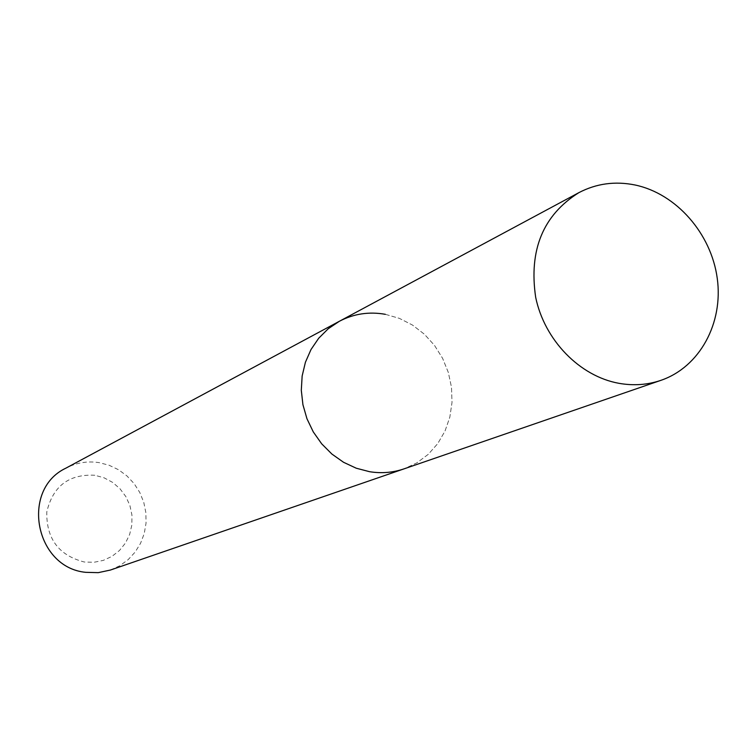 <?xml version="1.0" encoding="UTF-8"?>
<svg xmlns="http://www.w3.org/2000/svg" width="756" height="756" viewBox="0 0 756 756"><rect width="100%" height="100%" fill="white"/><g stroke="black" fill="none" stroke-linecap="round" stroke-linejoin="round"><path stroke-width="0.57" stroke-dasharray="3.78 2.83" d="M94.812 475.259C68.872 473.927 52.863 486.174 46.787 511.982C46.286 538.745 58.788 555.424 84.275 562.001L93.905 562.294L103.288 560.394L111.954 556.388L119.467 550.5L125.477 543.035L129.673 534.36L131.865 524.91L131.95 515.148L129.919 505.566L125.874 496.635L120.015 488.782L112.644 482.404L104.101 477.82L94.812 475.259M110.442 570.033L119.798 565.734L128.123 559.676L135.135 552.097L140.569 543.271L144.245 533.519L146.031 523.199L145.87 512.681L143.772 502.334L139.813 492.534L134.143 483.623L126.951 475.93L118.494 469.722L109.072 465.233L99.027 462.615C87.346 460.858 76.299 462.71 65.876 468.162M385.333 314.316L399.338 318.352L412.502 325.071L424.362 334.199L434.52 345.416L442.6 358.325L448.327 372.462L451.502 387.337L452.012 402.409L449.829 417.161L445.01 431.071L437.724 443.621L428.227 454.356L416.83 462.889L403.95 468.89L416.83 462.889L428.227 454.356L437.724 443.621L445.01 431.071L449.829 417.161L452.012 402.409L451.502 387.337L448.327 372.462L442.6 358.325L434.52 345.416L424.362 334.199L412.502 325.071L399.338 318.352L385.333 314.316C369.079 311.434 353.761 313.759 339.378 321.272"/><path stroke-width="1.13" d="M385.333 314.316C369.079 311.434 353.761 313.759 339.378 321.272L65.876 468.162C20.365 489.567 35.022 567.576 85.721 572.33L98.261 572.651L110.442 570.033L660.971 380.325C699.735 367.019 723.473 323.143 717.255 278.35C711.226 233.538 676.28 193.621 635.002 184.984C615.082 180.968 596.371 183.519 578.869 192.648C543.12 215.091 528.718 249.971 535.673 297.297C544.509 340.181 579.691 376.28 618.956 383.32C633.528 385.891 647.533 384.899 660.971 380.325M339.378 321.272L328.274 328.709L318.711 338.225L311.009 349.527L305.415 362.256L302.145 376.006L301.304 390.323L302.929 404.725L306.964 418.758L313.296 431.931L321.697 443.838L331.893 454.054L343.536 462.275L356.256 468.219L369.608 471.706C381.449 473.587 392.903 472.651 403.95 468.89C392.903 472.651 381.449 473.587 369.608 471.706L356.256 468.219L343.536 462.275L331.893 454.054L321.697 443.838L313.296 431.931L306.964 418.758L302.929 404.725L301.304 390.323L302.145 376.006L305.415 362.256L311.009 349.527L318.711 338.225L328.274 328.709L339.378 321.272L578.869 192.648"/></g></svg>
